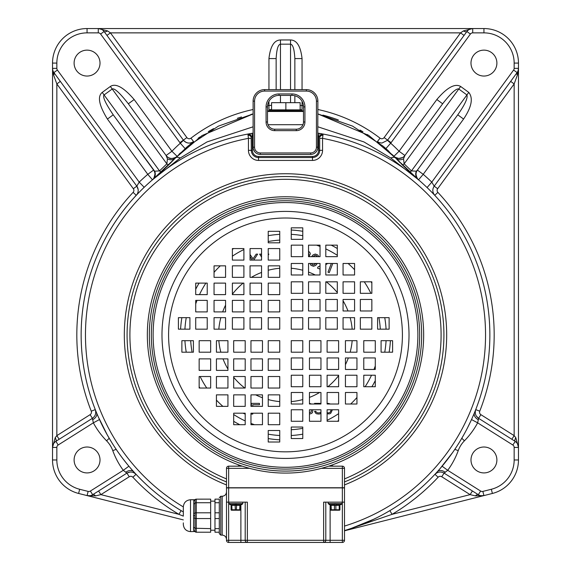 <?xml version="1.0" encoding="UTF-8"?>
<svg xmlns="http://www.w3.org/2000/svg" width="571" height="571" viewBox="0 0 571 571"><rect width="100%" height="100%" fill="white"/><g stroke="black" fill="none" stroke-linecap="round" stroke-linejoin="round"><path stroke-width="0.86" d="M144.178 187.309L139.203 182.113L57.393 70.047A2.876 2.876 0 0 1 56.843 68.349L56.843 63.088A30.22 30.22 0 0 1 87.063 32.868L98.283 32.868A2.876 2.876 0 0 1 100.61 34.046L180.322 143.214A158.31 158.31 0 0 0 171.914 151.258L166.104 155.498L167.453 158.817L166.853 163.848A7.195 1.121 45.2 0 0 168.845 164.748L174.548 158.931M165.826 155.119L128.347 103.786C119.767 92.866 114.393 87.941 112.216 89.005L104.079 94.943C102.423 96.742 105.478 103.365 113.236 114.814L154.67 171.214L159.53 170.9L166.853 163.848L110.36 86.464L102.223 92.402C97.263 96.449 98.997 105.335 107.427 119.054L113.236 114.814L153.592 170.094A7.195 7.195 -117.8 0 1 152.493 179.772L152.878 179.444A7.195 7.009 49.5 0 0 154.67 171.214M177.081 156.268L171.914 151.258L134.164 99.54L128.347 103.786L166.104 155.498A7.195 7.195 0 0 0 177.081 156.268A7.195 7.195 0 0 1 166.104 155.498M134.164 99.54C123.6 87.299 115.663 82.938 110.36 86.464M74.109 63.088A12.955 12.955 0 0 0 87.063 76.043A12.955 12.955 0 0 0 100.011 63.088A12.955 12.955 0 0 0 87.063 50.134A12.955 12.955 0 0 0 74.109 63.088M470.989 63.088A12.955 12.955 0 0 1 483.937 50.134A12.955 12.955 0 0 1 496.891 63.088A12.955 12.955 0 0 1 483.937 76.043A12.955 12.955 0 0 1 470.989 63.088M394.318 156.675L393.933 156.283A7.195 7.195 0 0 0 404.896 155.498L442.653 103.786C450.962 93.123 456.336 88.198 458.784 89.005L466.921 94.943C467.956 98.048 464.901 104.671 457.764 114.814L417.408 170.094L416.33 171.214L411.47 170.9L404.147 163.848L403.547 158.817L404.896 155.498L442.653 103.786L436.836 99.54C447.014 87.527 454.944 83.173 460.64 86.464L468.777 92.402C473.366 98.176 471.632 107.062 463.573 119.054L423.218 174.333L418.536 179.801L390.792 158.003L363.934 141.922L317.876 126.798M518.447 69.012L518.475 68.349A7.195 7.195 0 0 1 517.098 72.588L434.188 186.16L431.797 182.113A211.555 211.555 0 0 0 423.218 174.333L417.408 170.094L457.764 114.814L463.573 119.054M418.514 179.779C418.429 180.757 413.682 173.149 417.408 170.094A7.195 7.195 119.8 0 0 418.529 179.794M383.833 146.79L385.896 148.588L390.678 143.214A11.513 11.513 0 0 0 391.099 142.671L470.39 34.046A2.876 2.876 0 0 1 472.717 32.868L483.937 32.868A30.22 30.22 0 0 1 514.157 63.088L514.157 68.349A2.876 2.876 0 0 1 513.607 70.047L431.797 182.113L427.072 187.545M437.672 188.708L434.188 186.16C432.19 189.279 432.375 192.334 434.745 195.318L437.893 192.37A2.876 2.876 0 0 1 437.672 188.708L514.157 83.93L510.674 81.382L512.708 78.598M434.474 195.032L433.682 194.197M432.433 192.891L430.791 191.214M428.878 189.308L428.443 188.873M517.297 72.296L517.64 71.718M518.054 70.775L518.318 69.848M515.791 437.686A4.318 1.406 -57.8 0 0 515.121 441.34A7.195 7.195 0 0 1 518.475 447.428L515.791 437.686L514.157 435.63L480.889 414.667A2.876 2.876 0 0 1 479.747 411.184L475.729 409.607C474.629 413.254 475.579 416.159 478.591 418.322L515.121 441.34A7.195 7.195 0 0 1 518.475 447.428L518.475 459.969A34.538 34.538 0 0 1 492.395 493.458L483.923 495.592A7.195 7.195 0 0 1 478.327 494.707L444.06 473.109L447.721 470.318L442.111 466.207M514.157 447.428L514.157 459.969A30.22 30.22 0 0 1 491.338 489.268L482.866 491.41A2.876 2.876 0 0 1 480.632 491.053L447.721 470.318A79.155 79.155 0 0 0 458.242 450.619A27.344 27.344 0 0 1 464.416 440.819A79.155 79.155 0 0 0 477.649 422.833L512.815 444.995A2.876 2.876 0 0 1 514.157 447.428L518.475 447.428L518.475 68.349L514.157 68.349M465.515 33.404L466.907 31.505A7.195 7.195 0 0 1 472.717 28.55L483.937 28.55A34.538 34.538 0 0 1 518.475 63.088L518.475 68.349L517.369 75.136A4.318 2.37 36.1 0 1 517.098 72.588L513.607 70.047M344.506 530.695L392.077 514.335L470.111 494.629L475.407 495.899L483.923 495.592L344.506 530.802L483.923 495.592L482.866 491.41M478.998 495.078L479.576 495.328M480.939 495.707L482.395 495.806M475.407 495.899A4.318 2.006 122.2 0 1 478.327 494.707L480.632 491.053M320.724 133.621A204.361 204.361 0 0 0 317.876 133.15A204.361 204.361 0 0 1 319.075 133.343L323.086 134.049A204.361 204.361 0 0 1 344.506 530.58A204.361 204.361 0 0 0 405.189 169.28A204.361 204.361 0 0 1 344.506 530.58L350.451 528.689M351.044 528.489L374.026 519.11M378.602 516.848L382.748 514.664M383.191 514.421L386.488 512.587M474.637 492.38L472.41 490.974L470.111 494.629L441.761 476.764A2.876 2.876 0 0 0 438.121 477.235A208.679 208.679 0 0 1 392.077 514.335L389.872 510.624M107.427 119.054L147.782 174.333L152.464 179.801L159.195 173.891M133.107 192.37A208.679 208.679 0 0 0 91.253 411.184A2.876 2.876 0 0 1 90.111 414.667L56.843 435.63L56.843 83.93L60.326 81.382L53.902 72.588A7.195 7.195 0 0 1 52.525 68.349L53.631 75.136L56.843 83.93L133.329 188.708A2.876 2.876 0 0 1 133.107 192.37L136.255 195.318A7.195 7.195 0 0 0 136.812 186.16L139.203 182.113A211.555 211.555 0 0 1 147.782 174.333L153.592 170.094M136.455 195.111L137.04 194.49M136.597 194.961L137.982 193.498M139.945 191.485L140.73 190.685M142.4 189.03L144.135 187.352M91.253 411.184L95.271 409.607C96.363 413.283 95.407 416.188 92.409 418.322L93.351 422.833L99.482 419.542M95.421 409.985L95.692 410.649M95.864 411.091L96.62 412.947M104.5 429.806L102.138 425.152M101.795 424.453L99.147 418.8M118.211 452.303L116.106 449.249M113.729 445.637L111.374 441.897M111.359 441.875L107.305 434.966M128.054 465.208L122.986 458.827M133.6 471.632L134.949 473.116M135.313 473.509L135.755 473.994M132.879 477.235A208.679 208.679 0 0 0 178.923 514.335L100.889 494.629L129.239 476.764A2.876 2.876 0 0 1 132.879 477.235L136.034 474.294C133.221 471.725 130.188 471.332 126.94 473.109L92.673 494.707A7.195 7.195 0 0 1 87.078 495.592L95.593 495.899L100.889 494.629L98.59 490.974L96.356 492.38M438.121 477.235L434.966 474.294C437.814 471.725 440.841 471.332 444.06 473.109L441.761 476.764M435.238 473.994L435.73 473.466M436.051 473.116L437.4 471.632M449.206 457.25L446.022 461.389M445.544 462.003L441.59 466.828M463.702 434.959L459.669 441.833M459.626 441.89L457.271 445.637M454.887 449.249L452.796 452.289M470.975 420.72L467.406 428.05M474.38 412.947L475.136 411.091M475.336 410.599L475.579 409.985M317.876 133.15A204.361 204.361 0 0 1 319.075 133.343L323.086 134.049L322.558 138.346L322.558 150.351A10.071 10.071 0 0 1 312.487 160.43L258.513 160.43A10.071 10.071 0 0 1 248.442 150.351L248.442 138.346L247.914 134.049L251.925 133.343A204.361 204.361 0 0 1 253.117 133.15A204.361 204.361 0 0 0 183.32 511.902A204.361 204.361 0 0 1 247.914 134.049A2.876 2.876 0 0 1 251.319 136.883L252.396 136.184A201.484 201.484 0 0 1 253.117 136.062M405.189 169.28A204.361 204.361 0 0 0 323.05 134.042M322.358 133.914A204.361 204.361 0 0 0 320.888 133.65M180.208 158.003L152.878 179.444L175.54 157.881A14.389 4.775 -136.7 0 1 180.208 158.003L207.045 141.929L253.117 126.798M302.965 124.699L268.035 124.706M153.471 178.937L158.945 174.126M160.03 173.134L169.466 164.134M160.451 172.749L161.315 171.957A7.195 0.871 47.3 0 1 159.53 170.9L102.223 92.402M152.464 179.801A7.195 7.195 0 0 0 154.962 173.905M95.593 495.899A4.318 2.006 57.8 0 0 92.688 494.693A7.195 7.195 0 0 1 87.078 495.592L78.605 493.458A34.538 34.538 0 0 1 52.525 459.969L52.525 447.428A7.195 7.195 0 0 1 55.879 441.34L92.409 418.322L90.111 414.667M74.109 459.969A12.955 12.955 0 0 0 87.063 472.916A12.955 12.955 0 0 0 100.011 459.969A12.955 12.955 0 0 0 87.063 447.014A12.955 12.955 0 0 0 74.109 459.969M56.943 440.669L59.141 439.285L56.843 435.63L55.209 437.686A4.318 1.406 -122.2 0 1 55.879 441.34L58.185 444.995L93.351 422.833A79.155 79.155 0 0 0 106.584 440.819A27.344 27.344 0 0 1 112.758 450.619A79.155 79.155 0 0 0 123.279 470.318L128.889 466.207M92.673 494.707L92.138 495.007L92.673 494.707L90.368 491.053L123.279 470.318L126.94 473.109L129.96 472.053M183.32 516.134L178.923 514.335L181.128 510.624M90.368 491.053A2.876 2.876 0 0 1 88.134 491.41L87.078 495.592L183.32 519.895M57.393 70.047L53.902 72.588A7.195 7.195 0 0 1 52.525 68.349L52.525 63.088A34.538 34.538 0 0 1 87.063 28.55L98.283 28.55A7.195 7.195 0 0 1 104.093 31.505L183.384 140.123A7.195 7.195 0 0 0 183.534 140.316L180.322 143.214L185.104 148.588M52.561 69.055L52.525 447.428L56.843 447.428A2.876 2.876 0 0 1 58.185 444.995M55.651 441.497L54.98 442.011M54.181 442.832L53.517 443.781M52.996 444.866L52.653 446.079M52.596 446.401L52.532 447.072M55.209 437.686L52.525 447.428M52.689 69.898L52.953 70.804M53.36 71.725L53.667 72.246M53.631 75.136A4.318 2.37 143.9 0 0 53.917 72.603M253.117 109.511A155.426 155.426 0 0 0 190.95 138.168A2.876 2.876 0 0 1 186.874 137.575L110.439 32.868L460.561 32.868L384.126 137.575A2.876 2.876 0 0 1 380.05 138.168L377.424 141.594L379.265 142.614L381.892 143.078L387.466 140.323A7.195 7.195 0 0 0 387.616 140.123L464.052 35.416L460.561 32.868L463.416 30.913L472.717 28.55L98.283 28.55A7.195 7.195 0 0 1 104.093 31.505L100.61 34.046M471.032 28.75L471.439 28.664M471.268 28.7L469.962 29.1M469.919 29.114L468.791 29.713M467.77 30.527L467.121 31.227M463.416 30.913A4.318 1.642 -143.9 0 0 466.907 31.505L470.39 34.046M105.478 33.404L106.948 35.416L110.439 32.868L107.584 30.913L98.283 28.55L98.283 32.868M280.461 39.963C274.166 40.12 270.326 46.322 268.948 58.577L276.143 58.577L276.143 89.626L276.143 58.577C276.664 49.292 278.098 44.488 280.461 44.167L280.461 39.963L290.539 39.963L290.539 44.167L280.461 44.167L280.461 89.626M302.052 89.626L302.052 58.577C300.66 46.308 296.827 40.106 290.539 39.963M471.518 419.542L477.649 422.833L478.591 418.322L476.328 416.052M517.369 75.136L514.157 83.93L514.157 435.63L511.859 439.285M514.407 440.891L513.457 440.298M513.586 77.399L514.414 76.257M515.77 74.408L516.769 73.038M518.468 447.072L518.404 446.401M518.347 446.079L518.004 444.866M517.483 443.781L516.819 442.832M516.02 442.011L515.349 441.49M496.891 459.969A12.955 12.955 0 0 1 483.937 472.916A12.955 12.955 0 0 1 470.989 459.969A12.955 12.955 0 0 1 483.937 447.014A12.955 12.955 0 0 1 496.891 459.969M476.542 493.58L477.92 494.45M57.535 440.298L56.593 440.891M133.329 188.708L136.812 186.16L58.285 78.591M54.238 73.045L55.23 74.408M56.579 76.25L57.407 77.385M93.073 494.45L94.458 493.58M88.605 495.806L90.061 495.707M91.424 495.328L92.002 495.078M271.568 105.349L267.585 105.542M302.052 58.577L294.857 58.577C294.336 49.277 292.894 44.474 290.539 44.167L290.539 89.626M294.857 102.666L294.857 95.75L294.857 102.666M294.857 89.626L294.857 58.577L294.857 89.626M300.21 109.625L302.052 109.86L302.052 105.542L300.153 105.442M300.153 109.611A7.195 7.195 -90 0 0 302.038 109.86L300.153 109.611M269.027 109.86L301.931 109.86M301.581 109.86L301.167 109.86M285.864 109.86L300.153 109.86L300.153 102.666L285.864 102.666L285.864 109.86L271.568 109.86L271.568 102.666L285.864 102.666M268.948 101.317L268.948 109.86L271.568 109.368A7.195 7.195 0 0 1 268.948 109.86L270.761 109.632M273.288 110.91L275.243 110.767M277.827 110.61L280.261 110.51M283.03 110.439L284.886 110.417M285.621 110.417L287.977 110.439M290.846 110.51L293.508 110.631M297.17 110.867L300.053 111.117M183.534 140.316A7.195 7.195 0 0 0 193.576 141.594L186.096 147.718M417.437 178.851L409.685 171.957L418.122 179.444L395.46 157.881L368.887 135.505L317.876 113.929L352.521 126.091L383.084 146.147L395.467 157.881A14.389 4.775 -43.3 0 0 390.792 158.003M303.486 111.495L267.506 111.495L285.721 110.417L303.486 111.495L284.879 110.417L267.506 111.495M253.117 113.929L202.084 135.527L175.54 157.881L187.902 146.169L218.465 126.098L253.117 113.929A151.108 151.108 0 0 0 250.955 114.421A151.108 151.108 0 0 1 253.117 113.929M468.777 92.402L411.47 170.9A7.195 0.871 -47.3 0 1 409.685 171.957L400.935 163.527M400.057 162.642L396.374 158.845M460.64 86.464L404.147 163.848A7.195 1.121 -45.2 0 1 402.155 164.748L409.685 171.957M387.466 140.323L390.678 143.214A158.31 158.31 0 0 1 399.086 151.258L404.896 155.498A7.195 7.195 0 0 1 393.926 156.276L399.086 151.258L436.836 99.54M385.896 148.588A151.108 151.108 0 0 1 389.137 151.558A151.108 151.108 0 0 0 385.896 148.588M392.348 154.677A151.108 151.108 0 0 1 393.669 156.011A151.108 151.108 0 0 0 392.348 154.677M367.967 134.906A151.108 151.108 0 0 0 367.481 134.592A151.108 151.108 0 0 1 367.967 134.906M362.942 131.765A151.108 151.108 0 0 0 360.03 130.074A151.108 151.108 0 0 1 362.942 131.765M338.353 119.96A151.108 151.108 0 0 0 322.886 115.114A151.108 151.108 0 0 1 338.353 119.96M267.506 110.788L303.486 110.788M180.465 152.892A151.108 151.108 0 0 0 178.93 154.398A151.108 151.108 0 0 1 180.465 152.892M103.879 31.227L103.23 30.527M102.209 29.713L101.081 29.114M101.038 29.1L99.732 28.7M99.568 28.664L100.732 28.978M107.584 30.913A4.318 1.642 -36.1 0 1 104.1 31.512M241.512 116.962A151.108 151.108 0 0 0 237.343 118.297A151.108 151.108 0 0 1 241.512 116.962M213.583 128.625A151.108 151.108 0 0 0 208.344 131.601A151.108 151.108 0 0 1 213.583 128.625M199.936 136.976A151.108 151.108 0 0 0 198.073 138.275A151.108 151.108 0 0 1 199.936 136.976M279.74 268.249A66.921 66.921 0 0 0 268.227 270.269M261.554 272.438A66.921 66.921 0 0 0 251.376 277.356M243.146 283.116A66.921 66.921 0 0 0 232.383 294.215M225.566 305.157A66.921 66.921 0 0 0 222.669 311.902M220.849 317.654A66.921 66.921 0 0 0 218.829 329.167M218.829 340.68A66.921 66.921 0 0 0 220.849 352.193M223.011 358.873A66.921 66.921 0 0 0 227.936 369.052M233.689 377.281A66.921 66.921 0 0 0 244.795 388.037M255.729 394.861A66.921 66.921 0 0 0 262.474 397.759M268.227 399.579A66.921 66.921 0 0 0 279.74 401.599M291.26 401.599A66.921 66.921 0 0 0 302.773 399.579M309.446 397.416A66.921 66.921 0 0 0 319.624 392.491M327.854 386.731A66.921 66.921 0 0 0 338.617 375.632M345.434 364.691A66.921 66.921 0 0 0 348.331 357.953M350.151 352.193A66.921 66.921 0 0 0 352.171 340.68M352.171 329.167A66.921 66.921 0 0 0 350.151 317.654M347.989 310.974A66.921 66.921 0 0 0 343.064 300.803M337.311 292.566A66.921 66.921 0 0 0 326.205 281.81M315.271 274.986A66.921 66.921 0 0 0 308.526 272.089M302.773 270.269A66.921 66.921 0 0 0 291.26 268.249M190.693 340.68A94.986 94.986 0 0 0 192.099 352.193M200.114 376.525A94.986 94.986 0 0 0 206.752 388.037M216.423 400.114A94.986 94.986 0 0 0 222.911 406.374M233.689 414.532A94.986 94.986 0 0 0 245.202 420.934M250.962 423.404A94.986 94.986 0 0 0 254.495 424.703M291.26 429.735A94.986 94.986 0 0 0 302.773 428.329M327.104 420.313A94.986 94.986 0 0 0 338.617 413.668M350.694 404.004A94.986 94.986 0 0 0 356.946 397.509M365.112 386.731A94.986 94.986 0 0 0 371.514 375.218M373.984 369.466A94.986 94.986 0 0 0 375.283 365.932M195.717 303.922A94.986 94.986 0 0 1 197.016 300.382M199.486 294.629A94.986 94.986 0 0 1 205.888 283.116M214.054 272.338A94.986 94.986 0 0 1 220.306 265.843M232.383 256.179A94.986 94.986 0 0 1 243.896 249.534M268.227 241.526A94.986 94.986 0 0 1 279.74 240.113M316.505 245.145A94.986 94.986 0 0 1 320.038 246.444M325.798 248.913A94.986 94.986 0 0 1 337.311 255.316M348.089 263.474A94.986 94.986 0 0 1 354.577 269.733M364.248 281.81A94.986 94.986 0 0 1 370.886 293.323M378.901 317.654A94.986 94.986 0 0 1 380.307 329.167M184.925 340.68A100.739 100.739 0 0 0 186.253 352.193M199.151 386.817A100.739 100.739 0 0 0 199.9 388.037M233.689 421.319A100.739 100.739 0 0 0 239.806 424.703M268.227 434.174A100.739 100.739 0 0 0 279.74 435.502M291.26 435.502A100.739 100.739 0 0 0 302.773 434.174M337.39 421.277A100.739 100.739 0 0 0 338.617 420.527M371.899 386.731A100.739 100.739 0 0 0 375.283 380.621M384.747 352.193A100.739 100.739 0 0 0 386.075 340.68M184.925 329.167A100.739 100.739 0 0 1 186.253 317.654M195.717 289.233A100.739 100.739 0 0 1 199.101 283.116M232.383 249.327A100.739 100.739 0 0 1 233.61 248.578M268.227 235.673A100.739 100.739 0 0 1 279.74 234.346M291.26 234.346A100.739 100.739 0 0 1 302.773 235.673M331.194 245.145A100.739 100.739 0 0 1 337.311 248.528M371.1 281.81A100.739 100.739 0 0 1 371.849 283.038M384.747 317.654A100.739 100.739 0 0 1 386.075 329.167M268.227 438.557A105.057 105.057 0 0 0 279.74 439.827M389.129 352.193A105.057 105.057 0 0 0 390.4 340.68M180.6 329.167A105.057 105.057 0 0 1 181.871 317.654M291.26 230.027A105.057 105.057 0 0 1 302.773 231.298M319.075 133.343L318.604 136.184L319.681 136.883A2.876 2.876 0 0 1 323.086 134.049A2.876 2.876 180 0 0 319.681 136.883L319.681 150.351A7.195 7.195 0 0 1 312.487 157.546L258.513 157.546A7.195 7.195 0 0 1 251.319 150.351L251.169 135.969M248.442 150.351L251.319 150.351L251.319 136.883A2.876 2.876 76.6 0 0 247.914 134.049A2.876 2.876 76.6 0 1 251.319 136.883L247.914 134.049L249.463 134.192M319.681 136.883L323.086 134.049A2.876 2.876 0 0 0 319.681 136.883L319.681 150.351L322.558 150.351M317.255 150.123L317.662 148.952M317.726 148.667L317.876 101.138A11.513 11.513 0 0 0 306.363 89.626A11.513 11.513 0 0 1 317.876 101.138A11.513 11.513 0 0 0 306.363 89.626L264.63 89.626A11.513 11.513 0 0 0 253.117 101.138L253.117 147.19A7.195 7.195 0 0 0 260.312 154.391L310.681 154.391A7.195 7.195 0 0 0 317.876 147.19A7.195 7.195 0 0 1 310.681 154.391L310.681 152.949A5.76 5.76 0 0 0 316.441 147.19L317.876 147.19M316.441 147.19L316.441 101.138A10.071 10.071 0 0 0 306.363 91.067L264.63 91.067A10.071 10.071 0 0 0 254.559 101.138L254.559 147.19L253.117 147.19L253.267 148.667M253.338 148.952L254.559 151.508M303.486 106.898A11.513 11.513 0 0 0 291.974 95.386A11.513 11.513 0 0 1 303.486 106.898L303.486 122.008A7.195 7.195 0 0 1 296.292 129.203L274.701 129.203A7.195 7.195 0 0 1 267.506 122.008L267.506 106.898A11.513 11.513 0 0 1 279.019 95.386A11.513 11.513 0 0 0 267.506 106.898A11.513 11.513 0 0 1 279.019 95.386L291.974 95.386A11.513 11.513 0 0 1 303.486 106.898L304.928 106.898L304.928 122.008A8.636 8.636 0 0 1 296.292 130.645L274.701 130.645A8.636 8.636 0 0 1 266.072 122.008L266.072 106.898A12.955 12.955 0 0 1 279.019 93.944L291.974 93.944A12.955 12.955 0 0 1 304.928 106.898M254.559 135.834L254.559 101.138L253.117 101.138A11.513 11.513 0 0 1 264.63 89.626L264.63 91.067M253.117 133.15A204.361 204.361 0 0 0 251.925 133.343L252.396 136.184L252.396 150.351L251.319 150.351M242.968 413.19L245.202 414.075M251.418 413.19L251.418 414.075L252.76 414.075L252.76 413.19M252.76 406.374L252.76 404.739L259.448 404.739L259.448 403.369L251.418 403.369L251.418 406.374M309.446 414.075L311.652 413.397L312.544 412.483L312.765 409.764M311.552 404.004L309.446 403.369M311.423 409.764L311.202 412.026L309.446 412.712M320.959 403.369L314.55 403.369L314.55 404.004M320.959 411.998L320.124 412.712L317.897 412.94L316.334 412.255L315.884 411.341L314.55 411.341L315.663 413.168L316.777 413.847L319.232 414.075L320.959 413.475M330.381 404.004L328.382 403.369L327.104 403.59M327.104 413.861L329.717 413.847L330.83 413.168L332.393 409.764M331.237 409.764L330.166 412.255L328.382 412.94L327.104 412.597M253.738 260.09L257.642 254.131L256.179 254.131L253.01 258.87L250.041 254.438M250.041 256.579L252.275 260.09M268.227 255.073L268.87 254.131L268.227 254.131M261.554 254.866L261.061 254.131L259.598 254.131L261.554 257M308.526 253.11L308.911 254.452L308.526 255.158M309.018 256.657L310.339 253.852L309.889 252.532L308.526 251.254M318.739 256.657L317.811 255.001L315.306 254.038L313.058 254.902L311.609 256.657M309.974 263.474L310.967 265.315L313.472 266.279L315.72 265.422L317.276 263.474M315.991 263.474L313.743 264.944L312.601 264.794L311.266 263.474M312.987 256.657L315.028 255.373L316.17 255.523L317.405 256.657M320.038 265.908L318.033 266.885L317.555 268.142L320.038 269.098M325.798 264.623L327.704 263.474M331.337 263.474L327.997 272.153L329.253 272.638L332.772 263.474M291.26 329.167L302.773 329.167L302.773 317.654L291.26 317.654L291.26 329.167M291.26 310.974L302.773 310.974L302.773 299.461L291.26 299.461L291.26 310.974M291.26 293.323L302.773 293.323L302.773 281.81L291.26 281.81L291.26 293.323M291.26 274.986L302.773 274.986L302.773 263.474L291.26 263.474L291.26 274.986M291.26 256.657L302.773 256.657L302.773 245.145L291.26 245.145L291.26 256.657M291.26 239.342L302.773 239.342L302.773 227.829L291.26 227.829L291.26 239.342M320.038 329.167L320.038 317.654L308.526 317.654L308.526 329.167L320.038 329.167M320.038 310.974L320.038 299.461L308.526 299.461L308.526 310.974L320.038 310.974M320.038 293.323L320.038 281.81L308.526 281.81L308.526 293.323L320.038 293.323M320.038 274.986L320.038 263.474L308.526 263.474L308.526 274.986L320.038 274.986M320.038 256.657L320.038 245.145L308.526 245.145L308.526 256.657L320.038 256.657M325.798 329.167L337.311 329.167L337.311 317.654L325.798 317.654L325.798 329.167M325.798 310.974L337.311 310.974L337.311 299.461L325.798 299.461L325.798 310.974M325.798 293.323L337.311 293.323L337.311 281.81L325.798 281.81L325.798 293.323M325.798 274.986L337.311 274.986L337.311 263.474L325.798 263.474L325.798 274.986M325.798 256.657L337.311 256.657L337.311 245.145L325.798 245.145L325.798 256.657M354.577 329.167L354.577 317.654L343.064 317.654L343.064 329.167L354.577 329.167M354.577 310.974L354.577 299.461L343.064 299.461L343.064 310.974L354.577 310.974M354.577 293.323L354.577 281.81L343.064 281.81L343.064 293.323L354.577 293.323M354.577 274.986L354.577 263.474L343.064 263.474L343.064 274.986L354.577 274.986M360.337 329.167L371.849 329.167L371.849 317.654L360.337 317.654L360.337 329.167M360.337 310.974L371.849 310.974L371.849 299.461L360.337 299.461L360.337 310.974M360.337 293.323L371.849 293.323L371.849 281.81L360.337 281.81L360.337 293.323M389.122 329.167L389.122 317.654L377.602 317.654L377.602 329.167L389.122 329.167M291.26 340.68L291.26 352.193L302.773 352.193L302.773 340.68L291.26 340.68M309.446 340.68L309.446 352.193L320.959 352.193L320.959 340.68L309.446 340.68M327.104 340.68L327.104 352.193L338.617 352.193L338.617 340.68L327.104 340.68M345.434 340.68L345.434 352.193L356.946 352.193L356.946 340.68L345.434 340.68M363.77 340.68L363.77 352.193L375.283 352.193L375.283 340.68L363.77 340.68M381.085 340.68L381.085 352.193L392.598 352.193L392.598 340.68L381.085 340.68M291.26 369.466L302.773 369.466L302.773 357.953L291.26 357.953L291.26 369.466M309.446 369.466L320.959 369.466L320.959 357.953L309.446 357.953L309.446 369.466M327.104 369.466L338.617 369.466L338.617 357.953L327.104 357.953L327.104 369.466M345.434 369.466L356.946 369.466L356.946 357.953L345.434 357.953L345.434 369.466M363.77 369.466L375.283 369.466L375.283 357.953L363.77 357.953L363.77 369.466M291.26 375.218L291.26 386.731L302.773 386.731L302.773 375.218L291.26 375.218M309.446 375.218L309.446 386.731L320.959 386.731L320.959 375.218L309.446 375.218M327.104 375.218L327.104 386.731L338.617 386.731L338.617 375.218L327.104 375.218M345.434 375.218L345.434 386.731L356.946 386.731L356.946 375.218L345.434 375.218M363.77 375.218L363.77 386.731L375.283 386.731L375.283 375.218L363.77 375.218M291.26 404.004L302.773 404.004L302.773 392.491L291.26 392.491L291.26 404.004M309.446 404.004L320.959 404.004L320.959 392.491L309.446 392.491L309.446 404.004M327.104 404.004L338.617 404.004L338.617 392.491L327.104 392.491L327.104 404.004M345.434 404.004L356.946 404.004L356.946 392.491L345.434 392.491L345.434 404.004M291.26 409.764L291.26 421.277L302.773 421.277L302.773 409.764L291.26 409.764M309.446 409.764L309.446 421.277L320.959 421.277L320.959 409.764L309.446 409.764M327.104 409.764L327.104 421.277L338.617 421.277L338.617 409.764L327.104 409.764M291.26 438.542L302.773 438.542L302.773 427.029L291.26 427.029L291.26 438.542M279.74 340.68L268.227 340.68L268.227 352.193L279.74 352.193L279.74 340.68M279.74 358.873L268.227 358.873L268.227 370.386L279.74 370.386L279.74 358.873M279.74 376.525L268.227 376.525L268.227 388.037L279.74 388.037L279.74 376.525M279.74 394.861L268.227 394.861L268.227 406.374L279.74 406.374L279.74 394.861M279.74 413.19L268.227 413.19L268.227 424.703L279.74 424.703L279.74 413.19M279.74 430.505L268.227 430.505L268.227 442.018L279.74 442.018L279.74 430.505M250.962 340.68L250.962 352.193L262.474 352.193L262.474 340.68L250.962 340.68M250.962 358.873L250.962 370.386L262.474 370.386L262.474 358.873L250.962 358.873M250.962 376.525L250.962 388.037L262.474 388.037L262.474 376.525L250.962 376.525M250.962 394.861L250.962 406.374L262.474 406.374L262.474 394.861L250.962 394.861M250.962 413.19L250.962 424.703L262.474 424.703L262.474 413.19L250.962 413.19M245.202 340.68L233.689 340.68L233.689 352.193L245.202 352.193L245.202 340.68M245.202 358.873L233.689 358.873L233.689 370.386L245.202 370.386L245.202 358.873M245.202 376.525L233.689 376.525L233.689 388.037L245.202 388.037L245.202 376.525M245.202 394.861L233.689 394.861L233.689 406.374L245.202 406.374L245.202 394.861M245.202 413.19L233.689 413.19L233.689 424.703L245.202 424.703L245.202 413.19M216.423 340.68L216.423 352.193L227.936 352.193L227.936 340.68L216.423 340.68M216.423 358.873L216.423 370.386L227.936 370.386L227.936 358.873L216.423 358.873M216.423 376.525L216.423 388.037L227.936 388.037L227.936 376.525L216.423 376.525M216.423 394.861L216.423 406.374L227.936 406.374L227.936 394.861L216.423 394.861M210.663 340.68L199.151 340.68L199.151 352.193L210.663 352.193L210.663 340.68M210.663 358.873L199.151 358.873L199.151 370.386L210.663 370.386L210.663 358.873M210.663 376.525L199.151 376.525L199.151 388.037L210.663 388.037L210.663 376.525M181.878 340.68L181.878 352.193L193.398 352.193L193.398 340.68L181.878 340.68M279.74 329.167L279.74 317.654L268.227 317.654L268.227 329.167L279.74 329.167M261.554 329.167L261.554 317.654L250.041 317.654L250.041 329.167L261.554 329.167M243.896 329.167L243.896 317.654L232.383 317.654L232.383 329.167L243.896 329.167M225.566 329.167L225.566 317.654L214.054 317.654L214.054 329.167L225.566 329.167M207.23 329.167L207.23 317.654L195.717 317.654L195.717 329.167L207.23 329.167M189.915 329.167L189.915 317.654L178.402 317.654L178.402 329.167L189.915 329.167M279.74 300.382L268.227 300.382L268.227 311.902L279.74 311.902L279.74 300.382M261.554 300.382L250.041 300.382L250.041 311.902L261.554 311.902L261.554 300.382M243.896 300.382L232.383 300.382L232.383 311.902L243.896 311.902L243.896 300.382M225.566 300.382L214.054 300.382L214.054 311.902L225.566 311.902L225.566 300.382M207.23 300.382L195.717 300.382L195.717 311.902L207.23 311.902L207.23 300.382M279.74 294.629L279.74 283.116L268.227 283.116L268.227 294.629L279.74 294.629M261.554 294.629L261.554 283.116L250.041 283.116L250.041 294.629L261.554 294.629M243.896 294.629L243.896 283.116L232.383 283.116L232.383 294.629L243.896 294.629M225.566 294.629L225.566 283.116L214.054 283.116L214.054 294.629L225.566 294.629M207.23 294.629L207.23 283.116L195.717 283.116L195.717 294.629L207.23 294.629M279.74 265.843L268.227 265.843L268.227 277.356L279.74 277.356L279.74 265.843M261.554 265.843L250.041 265.843L250.041 277.356L261.554 277.356L261.554 265.843M243.896 265.843L232.383 265.843L232.383 277.356L243.896 277.356L243.896 265.843M225.566 265.843L214.054 265.843L214.054 277.356L225.566 277.356L225.566 265.843M279.74 260.09L279.74 248.578L268.227 248.578L268.227 260.09L279.74 260.09M261.554 260.09L261.554 248.578L250.041 248.578L250.041 260.09L261.554 260.09M243.896 260.09L243.896 248.578L232.383 248.578L232.383 260.09L243.896 260.09M279.74 231.305L268.227 231.305L268.227 242.818L279.74 242.818L279.74 231.305M147.339 334.927A138.161 138.161 0 0 1 285.5 196.767A138.161 138.161 0 0 1 423.661 334.927A138.161 138.161 0 0 1 285.5 473.081A138.161 138.161 0 0 1 147.339 334.927A138.161 138.161 0 0 1 285.5 196.767A138.161 138.161 0 0 1 423.661 334.927M151.336 334.927A134.164 134.164 0 0 0 285.5 469.084A134.164 134.164 0 0 0 419.664 334.927A134.164 134.164 0 0 0 285.5 200.764A134.164 134.164 0 0 0 151.336 334.927A134.164 134.164 0 0 0 285.5 469.084A134.164 134.164 0 0 0 419.664 334.927A134.164 134.164 0 0 0 285.5 200.764A134.164 134.164 0 0 0 151.336 334.927M334.649 510.21L334.428 509.782L330.373 509.782A0.428 0.428 0 0 0 330.802 510.21A0.428 0.428 0 0 1 330.373 509.782A0.428 0.428 0 0 0 330.802 510.21L338.996 510.21L339.931 509.782A0.428 0.428 0 0 1 339.495 510.21L338.996 510.21L339.495 510.21A0.428 0.428 0 0 0 339.931 509.782L339.931 505.321A0.721 0.721 0 0 1 340.651 504.6L335.677 504.6L336.233 504.6L335.677 504.6L335.762 503.593L328.168 503.593L329.738 504.6L329.181 504.6M340.038 504.6L340.566 504.6A1.006 0.914 -90 0 0 341.479 503.593L340.866 503.593A1.006 0.828 -90 0 1 340.038 504.6L339.567 504.6A0.721 0.357 -90 0 0 339.21 505.321L330.373 505.321A0.721 0.721 0 0 0 329.653 504.6M334.627 504.6L330.259 504.6L334.627 504.6L334.535 503.593M330.73 504.6L330.259 504.6L330.73 504.6A0.721 0.357 -90 0 1 331.094 505.321L331.308 510.21M339.931 505.321L339.21 505.321L339.21 509.782L335.869 509.782L335.869 505.321A0.721 0.357 -90 0 1 336.233 504.6L339.567 504.6M342.129 502.152L342.129 503.593L335.762 503.593M328.168 502.152L328.168 503.593M328.825 503.593A1.006 0.914 -90 0 0 329.738 504.6L330.259 504.6A1.006 0.828 -90 0 1 329.438 503.593M330.852 510.21L339.445 510.21L330.852 510.21M330.373 509.782L330.373 505.321L330.373 509.782M330.117 504.764L330.117 542.45L228.657 542.45L228.657 502.152L226.494 502.152L226.494 487.905L344.506 487.905L344.506 540.294A2.156 2.156 0 0 1 342.343 542.45L323.636 542.45L323.636 502.152L342.343 502.152L342.343 540.294L325.798 540.294L325.798 502.152M344.506 502.152L342.343 502.152L342.343 487.905M228.657 487.905L228.657 502.152L247.364 502.152L247.364 540.294L226.494 540.294L226.494 502.152M219.3 532.222L214.981 532.222L214.981 499.14L219.3 499.14L219.3 531.123M219.3 507.333L219.3 505.314M214.981 512.801L219.3 512.801L219.3 513.779M219.3 526.805L219.3 524.157M194.376 531.522L190.514 531.615C186.146 531.194 183.748 528.796 183.32 524.421L183.32 522.879M183.32 515.684L183.32 506.941C183.748 502.573 186.146 500.175 190.514 499.746L190.514 531.615M193.555 530.166L193.762 500.531L194.504 499.746L190.514 499.746M194.897 530.73L195.382 531.915L193.762 530.83A1.442 1.349 -29.4 0 1 195.018 531.494L195.018 528.261A1.442 1.056 14.7 0 0 193.762 527.54M195.311 499.504A1.442 1.442 0 0 1 195.546 499.332L195.746 499.24A1.442 1.442 0 0 1 196.024 499.161L210.663 499.14L210.663 532.222L196.274 532.222A1.442 1.442 0 0 1 195.303 531.844M210.663 512.801L196.274 512.801L196.274 532.222A1.442 1.442 0 0 1 195.018 531.494L196.274 532.222A1.442 1.442 0 0 1 195.018 531.494M210.663 528.625L195.018 528.261L195.018 503.101A1.442 1.056 -14.7 0 1 193.762 503.822M193.762 500.531L193.762 500.531A1.442 1.349 29.4 0 0 195.018 499.875L195.018 503.101L195.018 499.875L196.274 499.14A1.442 1.442 0 0 0 195.018 499.875L195.382 499.447L194.504 499.746M210.663 530.223L214.981 530.223M210.663 501.138L214.981 501.138M344.506 540.294L342.343 540.294L342.343 542.45A2.156 2.156 0 0 0 344.506 540.294M323.636 542.45A2.156 2.156 0 0 0 325.798 540.294L247.364 540.294L247.364 542.45A2.156 2.156 0 0 1 245.202 540.294L245.202 502.152M228.657 542.45A2.156 2.156 0 0 1 226.494 540.294A2.156 2.156 0 0 0 228.657 542.45M242.832 502.152L242.832 503.593L242.175 503.593A1.006 0.914 -90 0 1 241.262 504.6L240.741 504.6A1.006 0.828 -90 0 0 241.562 503.593L228.871 503.593L230.434 504.6L229.877 504.6M228.871 502.152L228.871 503.593M236.465 503.593L236.373 504.6L235.323 504.6L241.347 504.6A0.721 0.721 0 0 0 240.627 505.321L240.627 509.782L231.069 509.782A0.428 0.428 0 0 0 231.505 510.21L232.004 510.21L231.79 505.321A0.721 0.357 90 0 0 231.433 504.6L230.962 504.6A1.006 0.828 -90 0 1 230.134 503.593M236.929 504.6L240.27 504.6L236.929 504.6A0.721 0.357 90 0 0 236.572 505.321L240.627 505.321L240.627 509.782A0.428 0.428 0 0 1 240.198 510.21L232.004 510.21M230.349 504.6A0.721 0.721 0 0 1 231.069 505.321L235.131 505.321A0.721 0.357 90 0 0 234.767 504.6L231.433 504.6M241.262 504.6L240.27 504.6A0.721 0.357 90 0 0 239.906 505.321L239.692 510.21L240.198 510.21A0.428 0.428 0 0 0 240.627 509.782M235.323 504.6L235.238 503.593M236.351 510.21L236.572 505.321L235.131 505.321L235.345 510.21L239.692 510.21M240.148 510.21L231.555 510.21L240.148 510.21M240.627 505.321A0.721 0.721 0 0 1 241.347 504.6A0.721 0.721 0 0 0 240.627 505.321M229.521 503.593A1.006 0.914 -90 0 0 230.434 504.6L230.962 504.6L230.434 504.6A1.006 0.914 90 0 1 230.327 504.593M231.069 505.321L231.069 509.782M249.584 468.334L228.657 468.334L228.657 487.762L226.494 487.762L226.494 468.334L228.657 468.334L228.657 466.172A2.156 2.156 0 0 0 226.494 468.334A2.156 2.156 0 0 1 228.657 466.172L242.361 466.172M328.639 466.172L342.343 466.172L342.343 468.334L344.506 468.334L344.506 487.762L228.657 487.762M333.714 466.172A2.156 2.156 0 0 1 331.837 465.079A2.156 2.156 0 0 0 333.714 466.172A2.156 2.156 0 0 1 331.837 465.079M237.286 466.172A2.156 2.156 0 0 0 239.163 465.079A2.156 2.156 0 0 1 237.286 466.172M342.343 466.172A2.156 2.156 0 0 1 344.506 468.334A2.156 2.156 0 0 0 342.343 466.172M518.475 459.969L514.157 459.969M492.395 493.458L491.338 489.268M165.811 169.28A204.361 204.361 0 0 0 183.32 511.902M322.915 135.484A202.919 202.919 0 0 0 320.36 135.02M250.64 135.02A202.919 202.919 0 0 0 248.085 135.484M92.573 419.785A7.195 4.946 157.6 0 0 96.57 412.833M106.584 440.819L109.197 438.264M88.134 491.41L79.662 489.268A30.22 30.22 0 0 1 56.843 459.969L56.843 447.428M112.758 450.619L116.191 449.37M125.684 472.331A7.195 4.946 138 0 1 133.685 471.732M129.239 476.764L126.94 473.109M78.605 493.458L79.662 489.268M52.525 459.969L56.843 459.969M52.525 68.349L56.843 68.349M52.525 63.088L56.843 63.088M87.063 28.55L87.063 32.868M472.717 28.55L472.717 32.868M483.937 28.55L483.937 32.868M518.475 63.088L514.157 63.088M479.747 411.184A208.679 208.679 0 0 0 437.893 192.37M303.408 105.542L302.052 105.542L302.052 101.324M380.05 138.168A155.426 155.426 0 0 0 317.876 109.511M268.948 58.577L268.948 89.626M480.889 414.667L478.591 418.322M478.427 419.785A7.195 4.946 22.4 0 1 474.43 412.833M515.285 441.447L512.815 444.995M464.416 440.819L461.803 438.264M458.242 450.619L454.809 449.37M445.316 472.331A7.195 4.946 42 0 0 437.315 471.732M280.461 102.666L280.461 95.386M290.539 95.386L290.539 102.666M403.547 158.817A7.195 6.467 -43.3 0 1 395.56 157.981M384.126 137.575L391.099 142.671M416.33 171.214A7.195 7.009 -49.5 0 0 418.022 179.358M175.504 157.917A7.195 6.467 43.3 0 1 167.453 158.817M186.874 137.575L179.901 142.671M190.95 138.168L193.576 141.594L193.062 141.951M344.506 478.912A155.612 155.612 0 0 0 285.5 179.315A155.612 155.612 0 0 0 226.494 478.912M256.251 487.762A155.612 155.612 0 0 0 257.014 487.905M313.986 487.905A155.612 155.612 0 0 0 314.749 487.762M344.506 481.924A158.395 158.395 0 0 0 285.5 176.525A158.395 158.395 0 0 0 226.494 481.924M243.903 487.762A158.395 158.395 0 0 0 244.431 487.905M326.569 487.905A158.395 158.395 0 0 0 327.097 487.762M226.494 484.922A161.186 161.186 0 0 1 285.5 173.741A161.186 161.186 0 0 1 344.506 484.922M336.697 487.762A161.186 161.186 0 0 1 336.269 487.905M234.731 487.905A161.186 161.186 0 0 1 234.303 487.762M251.319 138.346L248.442 138.346A200.043 200.043 0 0 0 183.32 506.898M344.506 526.069A200.043 200.043 0 0 0 322.558 138.346L319.681 138.346M258.513 160.43L258.513 156.468A6.117 6.117 0 0 1 252.396 150.351M312.487 160.43L312.487 156.468A6.117 6.117 0 0 0 318.604 150.351L319.681 150.351M317.876 136.062A201.484 201.484 0 0 1 318.604 136.184L318.604 150.351M312.487 156.468L258.513 156.468M317.876 101.138L316.441 101.138L316.441 135.834M254.559 147.19A5.76 5.76 0 0 0 260.312 152.949L310.681 152.949M260.312 152.949L260.312 154.391M274.701 130.645L274.701 129.203A7.195 7.195 0 0 1 267.506 122.008L266.072 122.008M304.928 122.008L303.486 122.008A7.195 7.195 0 0 1 296.292 129.203L296.292 130.645M266.072 106.898L267.506 106.898M279.019 93.944L279.019 95.386M291.974 93.944L291.974 95.386M306.363 91.067L306.363 89.626M253.117 101.138A11.513 11.513 0 0 1 264.63 89.626M402.412 334.927A116.912 116.912 0 0 0 285.5 218.008A116.912 116.912 0 0 0 168.588 334.927A116.912 116.912 0 0 0 285.5 451.839A116.912 116.912 0 0 0 402.412 334.927M149.338 334.927A136.162 136.162 0 0 1 285.5 198.765A136.162 136.162 0 0 1 421.662 334.927A136.162 136.162 0 0 1 285.5 471.082A136.162 136.162 0 0 1 149.338 334.927M153.121 334.927A132.379 132.379 0 0 0 285.5 467.306A132.379 132.379 0 0 0 417.879 334.927A132.379 132.379 0 0 0 285.5 202.548A132.379 132.379 0 0 0 153.121 334.927M161.986 334.927A123.514 123.514 0 0 0 285.5 458.442A123.514 123.514 0 0 0 409.014 334.927A123.514 123.514 0 0 0 285.5 211.406A123.514 123.514 0 0 0 161.986 334.927M334.071 504.6A0.721 0.357 -90 0 1 334.428 505.321L334.428 509.782L335.869 509.782L335.655 510.21M226.494 539.431C226.237 536.804 224.803 535.37 222.176 535.113L222.176 496.256C224.803 495.999 226.237 494.557 226.494 491.938M222.176 535.113L220.741 535.113L220.741 496.256L219.3 497.691M214.981 502.737L219.3 502.737M214.981 518.561L219.3 518.561M214.981 528.625L219.3 528.625M210.663 518.561L196.274 518.561A1.442 0.721 180 0 1 194.947 518.118L193.619 518.175M210.663 502.737L196.274 502.737L196.274 512.801A1.442 0.721 180 0 0 194.947 513.243L193.619 513.186M194.868 515.684L193.455 515.684M196.274 499.14L196.274 502.737L195.125 503.022M196.274 502.737L195.018 503.101M240.883 542.45L240.883 504.764M321.416 468.334L342.343 468.334L342.343 487.762M344.506 530.58L349.473 529.01M360.515 525.02L364.248 523.5M370.201 520.902L377.01 517.647M385.154 513.336L389.743 510.695M154.962 173.877C154.298 177.531 153.478 179.501 152.493 179.772M136.812 186.16L138.132 189.458M135.241 196.217L136.233 195.346M140.723 190.7L142.807 188.63M107.255 434.888L98.212 416.694M111.516 442.125L113.479 445.252M113.757 445.68L116.12 449.256M54.266 442.725L53.753 443.403M53.296 444.181L52.539 446.965M464.052 35.416L465.972 32.783M516.734 442.725L517.247 443.403M517.704 444.181L518.461 446.957M452.596 452.567L440.091 468.577M454.88 449.256L457.25 445.673M457.435 445.38L459.462 442.161M402.619 157.525L398.736 158.445C395.168 157.332 393.59 156.632 394.004 156.354M379.265 142.614L381.892 143.078M176.996 156.354C176.589 157.375 170.222 159.78 168.695 157.696M170.515 163.078L175.533 157.881M168.845 164.748L161.315 171.957M101.802 29.471L102.609 29.999M103.215 30.513L103.843 31.177M106.948 35.416L105.021 32.775M193.576 141.594C189.772 143.942 186.374 143.449 183.384 140.123M467.157 31.177L467.792 30.499M468.391 29.992L469.176 29.485M470.226 28.993L471.011 28.757M251.925 133.343L247.914 134.049M323.086 134.049L322.387 134.007M342.129 503.593L341.123 504.6M220.741 535.113L219.3 533.671L219.3 515.684M195.018 499.875L195.382 499.447M222.176 496.256L220.741 496.256M242.832 503.593L241.819 504.6"/></g></svg>
